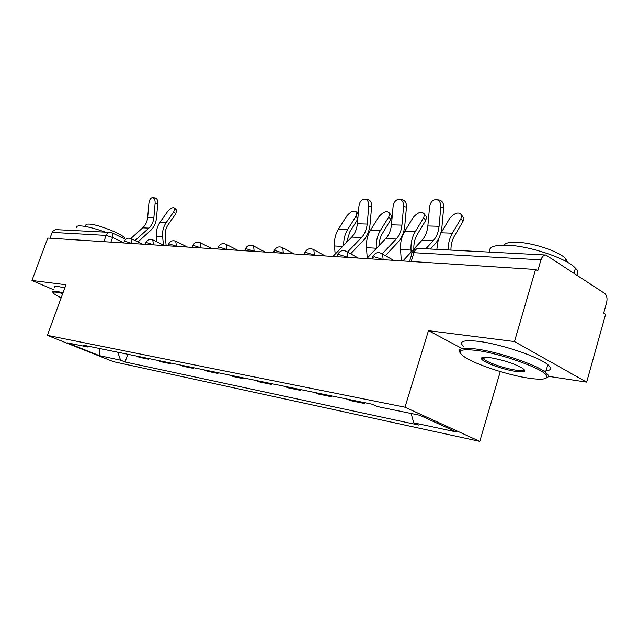 <?xml version="1.0" encoding="UTF-8"?>
<svg xmlns="http://www.w3.org/2000/svg" width="639" height="639" viewBox="0 0 639 639"><rect width="100%" height="100%" fill="white"/><g stroke="black" fill="none" stroke-linecap="round" stroke-linejoin="round"><path stroke-width="0.96" d="M548.382 376.323L586.658 382.13L605.604 314.316L603.687 313.086L606.611 302.638C607.521 298.413 606.874 295.33 604.67 293.397L545.922 255.025C543.701 254.993 542.056 256.598 540.977 259.833L413.944 252.701C411.971 252.629 411.284 253.028 411.891 253.891L409.543 261.375M500.265 371.571L479.777 441.365L404.982 407.203L47.35 335.363L65.953 284.762L31.95 280.457L47.773 238.067L535.562 269.49L514.475 341.553L428.473 330.667L404.982 407.203M47.35 335.363L113.279 361.626L479.777 441.365M535.562 269.49L537.742 270.888L540.977 259.833M586.658 382.13L514.475 341.553M31.95 280.457L53.5 289.707M49.93 238.211L52.646 231.334L55.441 229.601L110.1 232.396M148.615 358.527L148.384 359.166L139.446 357.337L136.115 355.971M148.384 359.166L145.037 357.792M157.529 360.348L160.9 361.738L170.325 363.671L166.931 362.265M170.557 363.008L170.325 363.671M180.11 364.965L183.529 366.379L193.481 368.415L190.047 366.994M193.713 367.737L193.481 368.415M203.977 369.837L207.427 371.283L217.947 373.44L214.48 371.986M218.187 372.745L217.947 373.44M229.225 374.997L232.708 376.467L243.85 378.751L240.352 377.274M244.098 378.032L243.85 378.751M255.983 380.461L259.506 381.962L271.327 384.39L267.789 382.873M271.567 383.648L271.327 384.39M284.387 386.268L287.941 387.801L300.506 390.381L296.935 388.832M300.753 389.614L300.506 390.381M314.596 392.442L318.182 394.007L331.561 396.747L327.967 395.174M331.817 395.956L331.561 396.747M346.793 399.024L350.404 400.613L364.677 403.544L361.059 401.939M364.933 402.73L364.677 403.544M117.736 352.217L120.595 360.18L99.436 355.659L67.103 342.768L87.815 347.025L89.053 346.354M120.595 360.18L125.068 361.978L418.641 425.031L413.713 422.826L456.294 431.924L419.703 415.254L377.25 406.524L371.978 404.167L83.11 345.14L87.815 347.025M462.229 348.574L428.473 330.667M127.792 354.27L125.068 361.978M413.713 422.826L411.133 413.489M99.436 355.659L99.804 348.551M155.109 203.25C155.229 200.039 154.422 198.17 152.697 197.643C150.7 197.77 149.43 199.616 148.911 203.17L147.689 217.276L153.879 217.468L155.109 203.25L157.745 203.585L156.515 217.779C155.98 223.051 153.959 227.34 150.437 230.647L137.952 241.949M152.697 197.643L155.333 197.994C157.058 198.513 157.865 200.382 157.745 203.585M135.069 240.552L148.847 228.115C151.762 225.383 153.44 221.837 153.879 217.468M130.835 238.491L142.673 227.843C145.58 225.136 147.25 221.613 147.689 217.276M176.3 209.84L176.699 210.255L175.701 213.921L173.736 211.892L174.751 208.218C172.985 206.972 170.565 208.146 167.474 211.741L159.91 222.444C157.13 226.525 155.964 231.166 156.403 236.382L156.962 241.917M166.148 245.696L165.221 236.294C164.854 231.957 165.828 228.099 168.121 224.704L175.701 213.921M173.736 211.892L166.14 222.676C163.352 226.781 162.178 231.462 162.618 236.71L163.456 245.12M62.75 293.461L56.775 292.247C53.309 291.799 52.206 292.215 53.468 293.501L61.104 297.942M52.622 292.095C52.174 291.2 53.444 290.953 56.44 291.344L63.037 292.702M76.464 227.54C76.145 226.318 77.519 225.767 80.578 225.886C86.473 226.286 94.716 228.371 105.291 232.141M85.458 226.486L85.882 225.351C85.65 224.433 86.656 224.017 88.909 224.097C97.911 224.145 124.557 234.904 124.893 238.563L124.917 239.074M54.379 287.35C53.94 286.432 55.218 286.152 58.213 286.528L64.819 287.854M528.277 378.12C542.535 380.205 548.566 379.246 546.361 375.237C542.423 368.352 500.521 353.423 476.574 350.428C459.497 348.543 455.671 350.835 465.08 357.321C476.526 364.749 507.765 375.037 528.277 378.12M460.016 352.544C457.204 348.535 462.604 347.36 476.223 349.022C498.276 351.793 536.584 364.685 545.618 372.377L547.751 374.462C548.925 376.107 548.494 377.266 546.449 377.945M515.801 371.435C503.396 369.677 483.411 362.433 481.622 359.03C480.664 357.225 483.443 356.746 489.953 357.6C502.494 359.797 513.157 363.224 521.943 367.872C527.175 371.451 525.122 372.633 515.801 371.435M482.828 357.337L483.835 359.198C487.773 362.712 504.802 368.567 515.473 370.093C520.961 370.876 523.836 370.668 524.116 369.446M489.786 252.109C488.172 247.157 493.979 244.849 507.206 245.192C529.523 245.831 567.168 258.499 575.451 268.164C578.071 270.976 578.543 273.268 576.873 275.042M504.139 245.112C505.449 242.964 509.698 242.005 516.887 242.245C533.102 242.668 559.956 251.766 565.787 258.811L567.432 262.238M463.602 346.578C458.307 341.41 463.275 339.668 478.515 341.346C500.585 343.95 538.845 356.826 547.823 364.669C552.463 368.655 551.122 370.788 543.805 371.083M357.864 218.338L356.059 216.19L356.993 212.531C354.573 209.832 351.17 210.982 346.801 215.966L338.51 229.01C335.467 233.986 334.149 239.633 334.54 245.975L335.163 254.154M346.538 242.445L349.845 231.813L357.784 219.201M356.059 216.19L347.752 229.353C344.884 234.034 343.534 239.369 343.686 245.376M368.791 206.157C368.919 202.307 367.697 199.967 365.141 199.128C361.834 199.048 359.773 201.349 358.958 206.022L357.377 223.77L367.193 224.073L368.791 206.157L371.642 206.573L370.045 224.449C369.374 231.086 367.09 236.502 363.208 240.695L350.627 253.787M367.649 199.512L367.984 199.56C370.548 200.398 371.77 202.731 371.642 206.573M347.52 252.046L361.522 237.524C364.741 234.058 366.634 229.569 367.193 224.073M332.951 256.439L351.73 237.085C354.941 233.658 356.826 229.217 357.377 223.77M390.493 214.361L391.771 215.934L390.852 219.504L388.776 216.956L389.702 213.394C387.186 210.343 383.584 211.453 378.919 216.725L370.54 230.192C367.457 235.32 366.107 241.159 366.49 247.692L367.241 258.092M379.055 245.624L379.534 240.815L381.219 235.448L390.852 219.504M388.776 216.956L380.373 230.551C377.282 235.735 375.924 241.622 376.299 248.22L376.323 248.507M403.584 206.629C403.712 202.707 402.434 200.287 399.75 199.384C396.18 199.232 393.959 201.597 393.089 206.485L391.443 224.824L401.923 225.144L403.584 206.629L406.46 207.06L404.799 225.535C404.096 232.396 401.787 237.996 397.865 242.333L385.389 255.64M402.147 199.759L402.618 199.831C405.302 200.734 406.588 203.146 406.46 207.06M382.322 253.779L396.18 239.05C399.431 235.464 401.348 230.831 401.923 225.144M366.738 258.619L385.716 238.587C388.959 235.04 390.868 230.447 391.443 224.824M425.159 215.079L426.652 216.972L425.742 220.407L423.657 217.779L424.576 214.345C421.964 210.878 418.146 211.94 413.137 217.532L404.671 231.446C401.556 236.749 400.182 242.772 400.541 249.529L401.308 260.848M413.832 249.098C413.625 243.627 414.775 238.738 417.275 234.449L425.742 220.407M423.657 217.779L415.166 231.829C412.043 237.189 410.661 243.275 411.021 250.089L411.149 252.014M440.806 207.132C440.934 203.146 439.6 200.654 436.788 199.664C432.922 199.408 430.51 201.852 429.56 206.98L427.858 225.95L439.073 226.294L440.806 207.132L443.682 207.579L441.956 226.693C441.237 233.794 438.897 239.593 434.943 244.082L430.43 249.026M439.009 200.015L439.672 200.127C442.476 201.117 443.817 203.601 443.682 207.579M425.838 248.795L433.258 240.695C436.533 236.973 438.474 232.181 439.073 226.294M402.897 260.944L422.059 240.2C425.326 236.518 427.259 231.773 427.858 225.95M462.173 215.854L463.898 218.123L463.003 221.374L460.927 218.658L461.829 215.407C459.137 211.453 455.088 212.452 449.68 218.394L440.606 233.698M450.934 250.097C450.918 244.777 452.092 240.048 454.465 235.903L463.003 221.374M460.927 218.658L452.356 233.195C449.552 238.083 448.123 243.667 448.067 249.945M438.314 239.274L436.86 249.362M383.624 259.706L374.206 256.726L372.369 257.733L371.978 258.955M348.095 257.413L339.021 254.538L337.36 255.424L336.945 256.694M314.891 255.281L306.137 252.493L304.627 253.276L304.196 254.586M283.796 253.276L275.337 250.584L273.963 251.263L273.516 252.613M254.618 251.391L246.43 248.787L245.176 249.386L244.713 250.76M227.172 249.625L219.249 247.093L218.107 247.628L217.627 249.01M201.317 247.964L193.633 245.504L192.587 245.975L192.099 247.365M176.915 246.39L169.463 244.002L168.504 244.417L168.009 245.815M153.847 244.905L146.619 242.58L145.732 242.956L145.237 244.346M132.017 243.499L124.98 241.238L124.174 241.574L123.67 242.956M123.726 242.796L112.592 237.436L106.13 235.424L52.094 232.388M110.882 242.133L112.592 237.436L112.248 232.939L110.371 232.404C108.414 232.364 106.993 233.363 106.13 235.424L103.845 241.678M383.144 259.674L382.577 254.026L381.355 253.22M347.624 257.389L347.025 251.774L346.034 251.151M314.428 255.249L313.821 249.705L313.014 249.218M283.333 253.244L282.75 247.788L282.087 247.413M254.154 251.367L253.595 246.015L253.052 245.711M226.717 249.593L226.198 244.362L225.743 244.114M200.87 247.932L200.015 242.612M176.468 246.358L175.725 241.191M153.416 244.873L152.761 239.849M131.578 243.467L131.019 238.579M411.196 261.479L413.944 252.701C414.983 249.809 416.604 248.387 418.809 248.427L545.618 255.009M112.057 232.852L125.587 239.393M142.673 227.843L148.847 228.115M166.14 222.676L159.91 222.444M162.618 236.71L156.403 236.382M347.752 229.353L338.51 229.01M342.688 246.414L334.54 245.975M351.73 237.085L361.522 237.524M380.373 230.551L370.54 230.192M376.299 248.22L366.49 247.692M385.716 238.587L396.18 239.05M415.166 231.829L404.671 231.446M411.021 250.089L400.541 249.529M422.059 240.2L433.258 240.695M452.356 233.195L441.126 232.788M142.529 244.17L131.235 238.682C128.143 237.5 125.819 238.371 124.262 241.31M164.399 245.584L153.025 239.976C149.845 238.722 147.449 239.617 145.836 242.66M187.483 247.069L176.037 241.35C172.77 240.024 170.293 240.935 168.624 244.082M211.892 248.643L200.382 242.804C197.02 241.39 194.464 242.317 192.722 245.592M237.74 250.304L226.198 244.362C222.723 242.836 220.072 243.778 218.25 247.181M265.145 252.07L253.595 246.015C250.009 244.37 247.261 245.32 245.352 248.875M294.267 253.947L282.75 247.788C279.035 245.991 276.168 246.958 274.155 250.68M325.259 255.943L313.821 249.705C309.971 247.716 306.984 248.683 304.843 252.597M358.303 258.076L347.025 251.774C343.023 249.553 339.884 250.512 337.6 254.642M393.608 260.345L382.577 254.026C378.424 251.51 375.109 252.445 372.641 256.838M418.361 248.411C415.47 248.587 413.417 250.057 412.203 252.828M176.699 210.255L174.751 208.218M124.741 238.986L124.893 238.563M546.361 375.237L547.751 374.462M482.964 358.279L481.622 359.03M575.451 268.164L574.022 273.157M565.164 260.984L565.787 258.811M483.835 359.198L484.434 357.177M547.823 364.669L545.618 372.377M358.247 214.025L356.993 212.531M365.141 199.128L367.984 199.56M391.771 215.934L389.702 213.394M399.75 199.384L402.618 199.831M426.652 216.972L424.576 214.345M436.788 199.664L439.672 200.127M463.898 218.123L461.829 215.407"/></g></svg>
